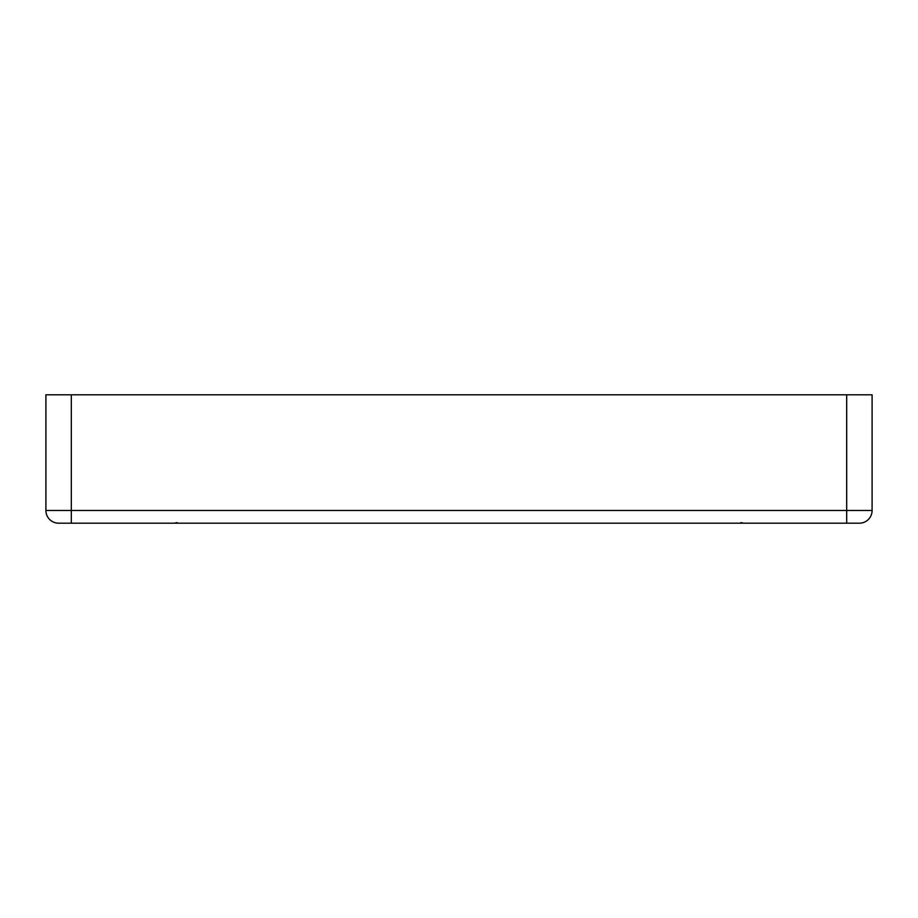 <?xml version="1.0" encoding="UTF-8"?>
<svg xmlns="http://www.w3.org/2000/svg" width="918" height="918" viewBox="0 0 918 918"><rect width="100%" height="100%" fill="white"/><g stroke="black" fill="none" stroke-linecap="round" stroke-linejoin="round"><path stroke-width="1.38" d="M846.683 394.809L872.1 394.809L872.1 510.477A12.714 12.714 0 0 1 859.386 523.191L58.614 523.191A12.714 12.714 0 0 1 45.9 510.477L45.9 394.809L71.317 394.809L71.317 510.477L846.683 510.477L846.683 394.809L71.317 394.809M872.1 510.477A12.714 12.714 0 0 1 859.386 523.191A12.714 12.714 0 0 0 872.1 510.477L846.683 510.477L846.683 523.191M58.614 523.191A12.714 12.714 0 0 1 45.9 510.477L71.317 510.477L71.317 523.191M177.197 522.606L174.282 523.191M743.718 523.191L740.803 522.606"/></g></svg>
